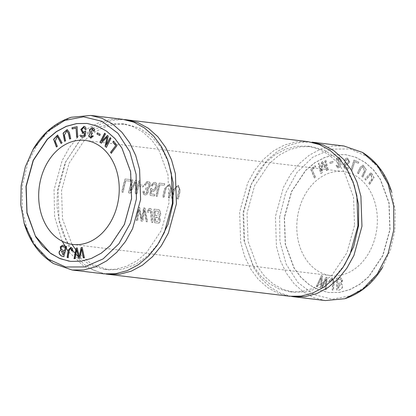 <?xml version="1.0" encoding="UTF-8"?>
<svg xmlns="http://www.w3.org/2000/svg" width="416" height="416" viewBox="0 0 416 416"><rect width="100%" height="100%" fill="white"/><g stroke="black" fill="none" stroke-linecap="round" stroke-linejoin="round"><path stroke-width="0.31" stroke-dasharray="2.08 1.56" d="M321.344 275.616L322.379 275.959L321.766 286.754L326.092 277.186L327.07 277.508L326.368 289.791L325.348 289.453L326.175 278.964L322.067 288.366L320.84 287.96L321.448 277.399L317.543 286.868L316.503 286.525L321.344 275.616L316.311 286.504L317.351 286.848L321.256 277.378L320.648 287.94L321.875 288.345L325.983 278.938L325.156 289.427L326.175 289.765L326.877 277.488L325.9 277.16L321.573 286.733L322.187 275.938L321.152 275.595M336.466 278.268L340.621 277.753L342.633 280.186L341.297 283.873C344.308 286.302 341.536 290.826 336.976 290.124L336.466 278.268L336.783 290.103C341.344 290.805 344.115 286.281 341.104 283.847L342.441 280.166L340.434 277.732L336.274 278.247M365.056 179.119L365.81 180.029L371.15 173.924L372.07 179.062L368.794 183.607L369.554 184.517L374.067 177.601L371.186 172.562L364.863 179.093L370.994 172.541L373.875 177.58L369.361 184.496L368.602 183.586L371.878 179.041L370.958 173.898L365.622 180.003L364.863 179.093M312.26 169.556L315.76 166.837L315.307 165.792L310.872 169.244L314.683 178.11L315.619 177.382L312.068 169.536L315.432 177.356L314.491 178.09L310.679 169.218L315.12 165.766L315.567 166.816L312.068 169.536M330.07 163.394L333.086 162.677L332.972 161.408L329.95 162.126L330.07 163.394L329.758 162.105L332.779 161.387L332.899 162.656L329.878 163.374M354.775 161.668L358.452 163.311L358.81 162.146L354.151 160.061L351.094 169.962L352.076 170.404L354.775 161.668L351.889 170.378L350.901 169.941L353.959 160.035L358.618 162.12L358.259 163.29L354.588 161.647M284.284 217.495L285.241 244.27L293.951 267.951L300.919 277.415L309.27 284.83L318.656 289.947L328.749 292.542L339.222 292.417L349.612 289.64L359.528 284.367L368.576 276.749L382.668 255.627L389.86 229.658L388.903 202.878L380.193 179.202L373.225 169.733L364.874 162.323L355.488 157.201L345.394 154.612L334.922 154.731L324.532 157.508L314.616 162.786L305.568 170.399L291.481 191.521L284.284 217.495M297.253 218.988A52.4 40.082 -83.1 0 0 330.793 275.595A52.4 40.082 -83.1 0 0 376.891 228.16A52.4 40.082 -83.1 0 0 343.351 171.553A52.4 40.082 -83.1 0 0 297.253 218.988M336.138 165.5L338.12 168.095L340.751 166.27L339.867 163.233L341.427 160.144L339.232 157.456L337.033 158.324L336.175 160.477L337.158 160.612L339.019 158.506L338.541 162.698L338.068 162.588L338.146 163.712L338.582 163.701L338.338 167.045L337.137 165.23L335.951 165.474L336.944 165.209L338.146 167.024L338.39 163.675L337.953 163.691L337.875 162.568L338.348 162.672L338.827 158.486L336.965 160.586L335.982 160.456L336.84 158.298L339.04 157.43L341.24 160.124L339.674 163.207L340.558 166.244L337.927 168.074L335.951 165.474M345.389 167.107L345.42 164.242L346.965 165.209L349.856 161.902L347.511 158.075L345.831 158.553L344.713 160.498L345.706 160.81L347.448 159.136L348.832 161.715L346.856 164.034L345.457 162.729L344.526 162.708L344.417 168.168L348.332 168.932L348.53 167.721L345.389 167.107L348.338 167.7L348.14 168.912L344.224 168.142L344.334 162.687L345.27 162.708L346.663 164.013L348.639 161.694L347.256 159.115L345.519 160.789L344.521 160.472L345.639 158.532L347.318 158.054L349.664 161.881L346.772 165.188L345.228 164.221L345.197 167.081M357.599 173.082L358.493 173.758L360.989 168.548L363.173 166.426L364.546 171.148L362.024 176.41L362.924 177.086L366.252 169.515L363.163 165.1L360.339 167.372L357.406 173.061L360.147 167.352L362.97 165.079L366.059 169.489L362.731 177.065L361.832 176.389L364.354 171.122L362.981 166.405L360.797 168.527L358.301 173.732L357.406 173.061M321.677 162.131L321.459 171.522L319.452 163.202L318.469 163.675L320.83 173.446L322.364 172.708L322.535 163.29L326.81 170.57L328.182 169.915L325.816 160.144L324.834 160.612L326.815 168.792L322.598 161.689L321.485 162.11L322.405 161.668L326.622 168.771L324.641 160.592L325.629 160.118L327.99 169.889L326.617 170.55L322.343 163.27L322.171 172.687L320.637 173.42L318.276 163.649L319.259 163.181L321.272 171.496L321.485 162.11M329.774 281.398L330.538 278.746L332.368 277.945L334.168 281.798L333.471 290.196L332.41 290.134C332.524 286.546 333.663 280.483 332.769 279.651L332.176 279.349L330.715 281.648L329.586 281.377L330.522 281.627L331.984 279.323L332.576 279.63C333.471 280.457 332.332 286.52 332.218 290.113L333.278 290.17L333.975 281.778L332.176 277.919L330.346 278.72L329.586 281.377M70.444 261.368L81.125 261.274L91.504 258.508L101.405 253.23L110.469 245.601L124.566 224.489L131.747 198.505L130.806 171.72L122.086 148.049L115.107 138.564L106.772 131.16L97.391 126.048L87.095 123.438M289.448 296.244L278.122 293.342L267.613 287.617L258.268 279.313L250.453 268.684L244.525 256.116L240.677 242.154L239.621 212.139L247.671 183.024L254.712 170.269L263.468 159.359L273.624 150.805L284.721 144.898L296.353 141.794L308.105 141.664M105.919 274.045L94.936 270.774L84.77 264.81L75.795 256.365L68.333 245.752L58.994 219.627L58.1 190.232L65.848 161.684L81.125 138.315L90.927 129.693L101.696 123.552L113.048 120.136L124.55 119.558M131.778 179.79L132.876 179.925A77.849 59.55 -83.1 0 0 130.005 191.142L135.372 180.227L136.396 180.346L136.068 191.677A77.849 59.55 96.9 0 1 138.902 180.653L140 180.783A77.849 59.55 -83.1 0 0 136.765 193.976L135.231 193.788L135.361 182.182L130.255 193.19L128.539 192.982A77.849 59.55 96.9 0 1 131.778 179.79L132.012 179.816A77.553 59.322 -83.1 0 0 128.768 193.008L130.484 193.216L135.595 182.208L135.46 193.814L136.994 194.002A77.553 59.322 96.9 0 1 140.234 180.809L139.136 180.679A77.553 59.322 -83.1 0 0 136.297 191.703L136.63 180.378L135.606 180.253L130.234 191.168A77.553 59.322 96.9 0 1 133.11 179.951L132.012 179.816M177.044 198.838A77.849 59.55 96.9 0 1 178.682 191.199L179.145 188.349L178.792 187.273L177.065 186.696L175.698 187.34L174.668 189.077L172.546 198.292L171.408 198.156L173.243 189.805L178.1 185.151L179.993 190.668L178.183 198.973L177.044 198.838L178.412 198.999L180.232 190.663L178.334 185.177L173.467 189.857L171.636 198.182L172.775 198.318L174.47 190.492L176.041 187.273L177.757 186.727L179.124 187.434L179.364 188.885L178.916 191.225A77.553 59.322 -83.1 0 0 177.268 198.864M125.07 178.984L130.458 179.634A77.849 59.55 -83.1 0 0 129.979 181.178L125.731 180.664A77.849 59.55 -83.1 0 0 122.975 192.312L121.836 192.171A77.849 59.55 96.9 0 1 125.07 178.984L125.304 179.01A77.553 59.322 -83.1 0 0 122.065 192.197L123.204 192.338A77.553 59.322 96.9 0 1 125.965 180.69L130.213 181.204A77.553 59.322 96.9 0 1 130.692 179.66L125.304 179.01M159.193 183.102L164.575 183.752A77.849 59.55 -83.1 0 0 164.096 185.292L159.853 184.782A77.849 59.55 -83.1 0 0 157.092 196.43L155.953 196.29A77.849 59.55 96.9 0 1 159.193 183.102L159.427 183.128A77.553 59.322 -83.1 0 0 156.182 196.316L157.321 196.456A77.553 59.322 96.9 0 1 160.087 184.808L164.33 185.323A77.553 59.322 96.9 0 1 164.809 183.778L159.427 183.128M151.086 185.682L152.719 183.123L153.66 182.536L155.542 182.51L156.66 183.976L156.671 186.753L155.563 189.623L153.795 191.204L152.807 191.334L151.356 190.304L151.065 193.924L154.508 194.34A77.849 59.55 -83.1 0 0 154.216 195.894L149.932 195.38L150.54 188.479L151.585 188.401L152.24 189.628L152.823 189.862L154.071 189.493L155.048 188.193L155.672 185.671L155.267 184.085L154.534 183.68L153.124 184.309L152.157 185.957L151.086 185.682L152.391 185.988L153.41 184.283L154.768 183.706L155.802 184.735L155.397 187.954L154.388 189.452L153.208 189.904L152.578 189.727L151.814 188.427L150.774 188.505L150.16 195.406L154.445 195.92A77.553 59.322 96.9 0 1 154.736 194.366L151.294 193.95L151.585 190.33L152.318 191.105L153.275 191.376L154.232 191.136L155.912 189.462L156.978 186.358L156.64 183.352L155.178 182.38L153.639 182.676L151.32 185.708M168.35 197.787A77.849 59.55 96.9 0 1 169.993 190.148L170.456 187.299L170.097 186.222L168.371 185.645L167.008 186.29L165.974 188.032L163.852 197.241L162.713 197.106L164.549 188.755L169.406 184.101L171.298 189.618L169.489 197.922L168.35 197.787L169.718 197.948L171.538 189.613L169.64 184.127L164.772 188.812L162.942 197.132L164.081 197.272L165.776 189.441L167.346 186.222L169.068 185.676L170.43 186.384L170.669 187.834L170.222 190.174A77.553 59.322 -83.1 0 0 168.579 197.813M144.388 184.902L146.032 182.333L147.108 181.672L148.949 181.745L150.056 183.357L150.15 184.678L149.391 187.361L147.477 189.041L148.143 190.544L147.924 192.4L146.89 194.204L145.345 195.01L143.692 194.418L143.172 193.554L142.943 191.256L144.066 191.095L144.217 192.915L144.955 193.632L146.442 193.003L146.999 190.507L146.286 189.545L145.522 189.348L145.751 187.907L146.687 188.188L147.836 187.611L148.678 186.233L148.959 184.314L148.361 183.071L147.212 182.946L146.12 183.867L145.387 185.245L144.388 184.902L145.621 185.271L146.796 183.388L147.919 182.884L148.897 183.425L149.209 184.876L148.71 186.722L147.748 187.907L146.692 188.209L145.98 187.933L145.756 189.374L146.858 189.857L147.269 190.778L147.087 192.208L146.453 193.284L145.064 193.617L144.399 192.821L144.295 191.121L143.177 191.282L143.567 193.95L145.116 195.036L146.874 194.459L148.039 192.748L148.372 190.57L147.706 189.067L148.465 188.75L149.682 187.273L150.384 184.709L149.926 182.473L149.209 181.787L148.106 181.548L146.266 182.364L144.622 184.928M138.247 207.189L139.412 207.329L141.658 219.528L143.577 207.834L144.68 207.964L147.347 221.848L146.198 221.712L144.045 209.789L142.511 221.265L141.138 221.099L138.736 209.149L137.436 220.652L136.266 220.511L138.476 207.215L136.505 220.537L137.67 220.678L138.97 209.175L141.372 221.125L142.75 221.291L144.274 209.815L146.437 221.738L147.581 221.874L144.908 207.99L143.806 207.86L141.898 219.554L139.641 207.355L138.476 207.215M154.076 209.102L157.362 209.498C160.217 208.634 161.845 215.92 158.891 216.897L159.531 217.651L160.196 219.716L159.983 221.728L159.515 222.565L157.789 223.106L154.383 222.7A77.849 59.55 96.9 0 1 154.076 209.102L154.305 209.128A77.553 59.322 -83.1 0 0 154.617 222.726L158.002 223.132L159.375 222.903L159.916 222.378L160.373 219.331L159.125 216.923C162.068 215.961 160.451 208.65 157.591 209.524L154.305 209.128M140.124 184.876L143.38 185.266A77.849 59.55 -83.1 0 0 142.948 186.893L139.693 186.503A77.849 59.55 96.9 0 1 140.124 184.876L140.358 184.902A77.553 59.322 -83.1 0 0 139.927 186.529L143.177 186.919A77.553 59.322 96.9 0 1 143.608 185.297L140.358 184.902M147.42 212.144L148.07 209.17L149.838 208.317L152.173 214.484L152.563 222.477L151.424 222.342L150.509 210.35L149.198 210.064L148.663 210.839L148.45 212.493L147.42 212.144L148.678 212.519L149.105 210.408L149.755 209.976L150.738 210.376L151.658 222.368L152.802 222.508L152.298 211.318L151.627 209.316L150.223 208.406L148.658 208.785L147.649 212.17M53.503 263.552L38.719 250.526L27.992 232.014L22.334 209.773L22.287 185.91L27.919 162.547L38.698 142.09L53.586 126.5L71.157 117.281M62.176 241.218L54.6 216.71L54.08 189.748L62.13 160.628L69.17 147.872L77.927 136.968L88.083 128.414L99.18 122.507L110.812 119.402L122.564 119.272M103.906 273.848L84.256 266.687L68.078 251.155M71.828 249.548L64.345 237L59.358 222.394L57.023 206.513L57.491 190.138L65.088 162.713L79.966 140.405L89.523 132.361L99.996 126.792L110.963 123.859L122.023 123.729L132.683 126.469L142.594 131.877L151.414 139.703L158.772 149.698L167.97 174.704L168.979 202.982L161.382 230.407L146.505 252.715L136.947 260.759L126.48 266.328L115.508 269.261L104.447 269.391L90.558 265.221L78.151 256.563M71.984 244.353L62.561 219.185L61.511 190.627L69.098 163.186L83.985 140.889L93.553 132.834L104.01 127.265L114.972 124.337L126.048 124.218L139.422 128.123L151.434 136.193L161.398 147.935L168.636 162.739M158.995 242.596L148.444 255.252L135.97 264.285L122.387 269.261L108.467 269.875L91.463 264.051L77.048 251.555M390.052 229.679L389.111 202.899L380.385 179.223L373.412 169.744L365.071 162.334L355.69 157.222L345.587 154.632L335.104 154.747L324.724 157.518L314.818 162.791L305.76 170.425L291.663 191.537L284.476 217.516L285.418 244.301L294.143 267.972L301.116 277.456L309.457 284.866L318.838 289.978L328.942 292.562L339.425 292.448L349.804 289.682L359.71 284.404L368.768 276.775L382.866 255.663L390.052 229.679M354.52 225.373L346.923 252.803L332.046 275.111L322.488 283.15L312.021 288.72L301.049 291.652L289.988 291.782L279.328 289.047L269.417 283.639L260.598 275.813L253.24 265.814L244.041 240.807L243.032 212.534L250.63 185.104L265.507 162.796L275.064 154.757L285.537 149.188L296.504 146.255L307.564 146.125L318.224 148.86L328.136 154.268L336.955 162.094L344.318 172.094L353.512 197.101L354.52 225.373M279.635 216.96L279.906 241.504L286.177 264.176L297.913 282.5L313.825 294.58L332.207 299.182L351.135 295.651L368.612 284.591L382.71 266.973L390.598 249.475L394.893 230.235L395.2 210.844L391.726 192.286L382.184 171.756L367.775 156.842L350.158 148.944L331.146 149.131L312.78 157.212L297.034 172.375L285.615 193.06L279.635 216.96M344.536 264.992L333.986 277.644L321.511 286.676L307.928 291.658L294.008 292.271L283.338 289.536L273.432 284.138L264.628 276.312L257.26 266.297L248.05 241.301L247.052 213.018L254.639 185.583L269.526 163.285L279.094 155.225L289.552 149.656L300.513 146.734L311.589 146.609L324.964 150.519L336.976 158.584L346.939 170.326L354.177 185.13M343.912 145.985L332.171 146.089L320.523 149.162L309.416 155.111L299.281 163.68L290.508 174.564L283.442 187.32L275.428 216.46L276.442 246.49L280.316 260.458L286.26 273.005L294.055 283.65L303.399 291.99L313.934 297.695L325.26 300.565M291.46 296.436L280.478 293.166L270.312 287.206L261.336 278.756L253.874 268.143L244.535 242.024L243.641 212.623L251.69 183.508L258.731 170.752L267.488 159.843L277.644 151.294L288.74 145.382L300.373 142.282L312.125 142.152M155.126 215.488L157.154 215.738L158.725 211.697L158.08 211.25L155.158 210.829A77.849 59.55 -83.1 0 0 155.126 215.488L155.355 215.514A77.553 59.322 96.9 0 1 155.386 210.855L158.309 211.276L159.255 212.207L159.531 213.533L159.292 214.963L158.59 215.691L155.355 215.514M155.386 221.218L157.16 221.442L158.777 218.322L155.168 217.095A77.849 59.55 -83.1 0 0 155.386 221.218L155.62 221.25A77.553 59.322 96.9 0 1 155.397 217.121L158.345 217.63L159.037 218.39L159.312 219.653L159.115 220.948L158.517 221.458L155.62 221.25M61.084 143.51L62.223 142.818L57.699 135.034M57.351 146.312L55.406 141.17L57.413 136.37M56.399 147.025L57.543 146.338M111.29 153.265L117.25 145.522L113.729 141.154M72.124 128.913L76.274 128.17M76.679 137.259L77.932 137.077L77.064 126.781M69.659 139.069L70.881 138.637L69.54 132.475L67.241 129.6M65.608 140.847L64.568 135.174L66.914 130.884M64.579 141.3L65.801 140.873M82.217 247.582L84.578 257.8L83.481 257.858M79.83 258.185L78.728 258.284M81.884 249.075L80.023 258.206M75.098 258.612L74.23 258.69M76.924 249.517L75.291 258.632M77.236 248.03L79.404 257.005M72.587 250.832L71.812 250.832M70.902 247.338L72.602 248.43L72.779 250.853M70.044 248.685L70.231 248.711C69.41 250.422 68.786 253.417 68.354 257.696L68.162 257.665M70.788 248.576L70.231 248.711M94.463 131.217L94.318 128.95L92.31 127.592M93.33 136.11L92.591 135.715M90.875 138.195L93.522 136.131M91.79 133.916L92.118 132.87M90.917 137.124L91.484 133.822M93.47 131.123L94.65 131.238M91.728 132.844L92.264 128.669M86.148 129.293L85.701 127.171L84.105 126.318M82.94 133.375L84.781 132.803M80.668 136.682L84.848 136.848L86.008 131.513L84.9 131.3M85.103 129.371L86.341 129.319M83.32 132.257L82.046 129.548L83.912 127.364M108.186 136.12L107.515 135.58M106.413 145.33L108.378 136.141M105.466 133.926L104.764 133.359M101.837 141.461L105.659 133.952M101.239 143.172L107.276 137.077M106.392 147.326L111.15 138.377L110.302 137.691M99.726 135.444L100.329 134.259L97.557 132.876M62.915 246.47L62.265 246.511C60.351 248.191 61.1 249.647 64.511 250.89M62.743 245.196L66.82 246.678L63.804 256.599M61.594 251.144L63.32 255.091M337.979 288.564L340.434 284.664L337.823 284.976L337.979 288.564L337.636 284.955L340.241 284.638L337.787 288.538M337.766 283.582C341.375 283.166 342.436 281.762 340.948 279.37L337.589 279.505L337.766 283.582L337.397 279.479L340.756 279.344C342.248 281.741 341.188 283.145 337.574 283.556M104.447 269.391L108.467 269.875M122.023 123.729L126.048 124.218M343.351 171.553L85.238 140.405M330.793 275.595L72.68 244.447M289.988 291.782L294.008 292.271M307.564 146.125L311.589 146.609"/><path stroke-width="0.62" d="M66.628 246.652L62.644 245.18L60.263 246.808L60.845 250.25C57.45 251.581 59.238 256.126 63.794 256.651L66.628 246.652M99.726 135.444L96.954 134.061L97.365 132.85L100.136 134.233L99.726 135.444M83.959 135.569L84.588 132.777L82.841 133.37L80.818 129.459L84.011 126.303L85.509 127.15L86.148 129.293L85.103 129.371L83.814 127.348L81.858 129.516L83.226 132.246L84.9 131.3L85.816 131.487L84.661 136.828L80.668 136.682L80.756 135.455L84.152 135.595L80.948 135.481L80.86 136.708M70.689 138.616L69.659 139.069L68.448 133.448L66.82 130.874L64.376 135.148L65.608 140.847L64.579 141.3L63.097 133.162L67.148 129.584L69.347 132.454L70.689 138.616M115.632 145.491L112.856 142.048L113.537 141.128L117.057 145.496L111.29 153.265L110.547 152.339L115.825 145.512L110.739 152.365L111.483 153.286M87.178 123.448L76.705 123.588L66.342 126.376L56.456 131.659L47.414 139.292L33.342 160.394L26.172 186.342L27.03 212.664L35.402 236.049L50.206 253.006L59.316 258.294L69.16 261.186M39.146 187.84A52.4 40.082 -83.1 0 0 72.68 244.447A52.4 40.082 -83.1 0 0 118.778 197.012A52.4 40.082 -83.1 0 0 85.238 140.405A52.4 40.082 -83.1 0 0 39.146 187.84M62.031 142.792L61.084 143.51L57.32 136.354L55.219 141.144L57.351 146.312L56.399 147.025L53.612 139.256L57.606 135.023L62.031 142.792M76.081 128.149L72.124 128.913L72.046 127.696L77.059 126.724L77.745 137.056L76.679 137.259L76.081 128.149L76.872 137.285M82.212 247.546L81.12 247.64L79.212 256.984L77.225 247.993L76.201 248.087L74.027 258.705L75.098 258.612L76.731 249.496L78.546 258.3L79.83 258.185L81.697 249.049L83.294 257.873L84.386 257.774L82.212 247.546M72.587 250.832L72.41 248.404L70.803 247.322L68.224 250.198L67.116 257.488L68.162 257.676C68.593 253.396 69.217 250.396 70.044 248.685L70.689 248.56L71.62 250.838L72.587 250.832M93.33 136.11L90.776 138.185L88.665 135.798L90.23 133.058L89.43 129.683L92.212 127.582L94.13 128.924L94.463 131.217L93.47 131.123L92.165 128.653L91.629 132.834L92.128 132.839L91.79 133.916L91.39 133.806L90.823 137.114L92.425 135.621L93.33 136.11M108.186 136.12L106.22 145.309L110.11 137.67L110.958 138.351L106.392 147.326L105.066 146.26L107.089 137.056L101.239 143.172L100.053 142.215L104.619 133.245L105.466 133.926L101.644 141.435L107.396 135.481L108.186 136.12M124.55 119.558L308.105 141.664L319.431 144.565L329.94 150.29L339.284 158.595L347.105 169.224L353.033 181.792L356.881 195.749L357.937 225.768L349.887 254.883L342.841 267.639L334.084 278.548L323.934 287.102L312.832 293.01L301.2 296.114L289.448 296.244L105.919 274.045M126.584 119.756L137.909 122.626L148.444 128.336L157.789 136.677L165.584 147.316L171.527 159.864L175.401 173.831L176.415 203.861L168.402 233.002L161.335 245.757L152.563 256.641L142.428 265.21L131.321 271.159L119.673 274.232L107.931 274.336M21.143 185.765L20.8 204.875L24.133 223.158L33.592 243.864L47.954 258.96L65.582 266.994L84.666 266.932L103.085 258.913L118.929 243.729L130.4 223.028L136.396 199.04L136.131 174.413L129.813 151.715L117.993 133.349L102.014 121.316L83.538 116.808L64.574 120.463L47.102 131.7L33.03 149.505L25.34 166.774L21.143 185.765M32.999 149.484C42.494 133.302 55.214 122.569 71.157 117.281L90.776 115.435L102.097 118.305L112.637 124.01L121.976 132.35L129.771 142.995L135.715 155.542L139.594 169.51L140.603 199.54L132.595 228.68L125.523 241.436L116.756 252.32L106.621 260.889L95.514 266.838L83.86 269.911L72.119 270.015L53.503 263.552C39.27 254.618 29.468 241.155 24.097 223.168M25.984 186.321L26.936 213.096L35.646 236.777L42.619 246.241L50.965 253.656L60.356 258.773L70.444 261.368L80.917 261.243L91.307 258.466L101.223 253.193L110.276 245.575L124.363 224.453L131.555 198.484L130.603 171.704L121.893 148.028L114.92 138.559L106.574 131.149L97.183 126.027L87.095 123.438L76.622 123.557L66.232 126.334L56.316 131.607L47.263 139.225L33.176 160.347L25.984 186.321M90.776 115.435L122.564 119.272L133.89 122.174L144.399 127.899L153.743 136.204L161.564 146.832L167.492 159.401L171.335 173.358L172.396 203.377L164.341 232.492L157.3 245.248L148.543 256.157L138.393 264.706L127.291 270.618L115.658 273.718L103.906 273.848L72.119 270.015M68.078 251.155L62.176 241.218M78.151 256.563L71.828 249.548M168.636 162.739L173.098 182.489L173.004 203.466L168.132 224.188L158.995 242.596M77.048 251.555L71.984 244.353M354.177 185.13L358.639 204.88L358.545 225.862L353.673 246.584L344.536 264.992M293.472 296.728L325.26 300.565L344.874 298.719L362.445 289.5L377.338 273.91L388.112 253.453L393.744 230.09L393.702 206.227L388.045 183.986L377.312 165.474L362.528 152.448L343.912 145.985L312.125 142.152L323.45 145.049L333.965 150.779L343.309 159.084L351.125 169.707L357.053 182.281L360.901 196.238L361.956 226.252L353.943 255.393L346.876 268.154L338.104 279.032L327.969 287.607L316.867 293.55L305.214 296.624L293.472 296.728L291.46 296.436M57.413 136.37L61.225 143.4M57.699 135.034L53.804 139.292L56.54 146.921M112.856 142.048L115.825 145.512M113.729 141.154L113.048 142.069M72.046 127.696L72.316 128.934M77.251 126.745L72.233 127.717M66.914 130.884L68.624 133.422L69.831 138.991M67.241 129.6L63.284 133.208L64.75 141.227M81.12 247.64L82.404 247.567M81.697 249.049L83.486 257.894M76.731 249.496L78.738 258.326M74.22 258.731L76.388 248.108L77.418 248.014M79.212 256.984L81.312 247.666M71.812 250.832L70.788 248.576M68.354 257.696L67.304 257.514L68.401 250.307L70.902 247.338M90.23 133.058L88.852 135.767L90.875 138.195M92.31 127.592L89.606 129.761L90.423 133.078M92.591 135.715L90.917 137.124M91.484 133.822L91.806 133.874M92.118 132.87L91.728 132.844M92.264 128.669L93.662 131.139M84.588 132.777L84.152 135.595M84.105 126.318L81.011 129.475L82.94 133.375M85.088 131.336L83.32 132.257M83.912 127.364L85.296 129.355M106.22 145.309L110.302 137.691M101.644 141.435L107.588 135.507M100.053 142.215L101.426 143.192M104.811 133.266L100.246 142.241M107.089 137.056L105.258 146.281L106.584 147.347M96.954 134.061L99.918 135.465M97.557 132.876L97.146 134.082M63.128 255.065L61.49 251.129L63.986 252.044L63.128 255.065L64.178 252.07L61.594 251.144M64.324 250.864C60.908 249.626 60.159 248.165 62.072 246.49L65.296 247.432L64.511 250.89L65.489 247.452L62.785 246.454M60.845 250.25L60.434 246.886L62.743 245.196M63.986 256.672C59.426 256.147 57.637 251.607 61.038 250.271M391.768 192.265C386.35 174.543 376.605 161.268 362.528 152.443M382.751 266.999C373.266 282.927 360.646 293.498 344.874 298.719"/></g></svg>
